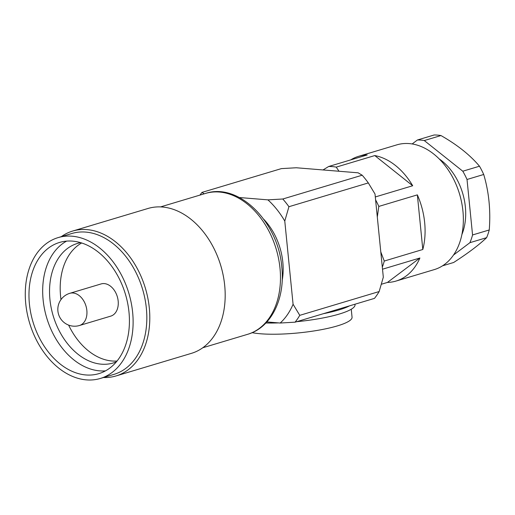 <?xml version="1.0" encoding="UTF-8"?>
<svg xmlns="http://www.w3.org/2000/svg" width="515" height="515" viewBox="0 0 515 515"><rect width="100%" height="100%" fill="white"/><g stroke="black" fill="none" stroke-linecap="round" stroke-linejoin="round"><path stroke-width="0.77" d="M461.865 234.621A52.517 37.003 -106.7 0 0 439.166 158.884M442.494 265.837L453.644 262.495C467.948 253.258 478.937 244.979 486.617 237.673A65.122 45.887 -106.7 0 0 489.25 229.96C490.776 210.487 488.928 191.992 483.714 174.482A65.122 45.887 -106.7 0 0 479.484 166.21C470.079 155.034 457.243 144.818 440.975 135.554A65.122 45.887 -106.7 0 0 437.525 135.11A65.122 45.887 -106.7 0 0 434.106 134.994L417.414 139.996L412.174 143.942M396.022 281.068A65.122 45.887 -106.7 0 0 419.905 257.996L387.441 282.432A65.122 45.887 -106.7 0 0 396.022 281.068L434.287 269.603A65.122 45.887 -106.7 0 0 461.44 201.487A65.122 45.887 -106.7 0 0 457.037 186.797A65.122 45.887 -106.7 0 0 409.238 143.588A65.122 45.887 -106.7 0 0 396.891 144.844L358.627 156.315A65.122 45.887 -106.7 0 0 350.715 159.895M339.005 171.25L336.224 167.118A65.122 45.887 -106.7 0 0 332.42 166.609A65.122 45.887 -106.7 0 0 328.66 166.5L367.208 154.951A65.122 45.887 -106.7 0 0 358.627 156.315M252.131 332.671A54.616 10.294 -5.7 0 0 260.584 333.772A54.616 10.294 -5.7 0 0 319.815 329.967A54.616 10.294 -5.7 0 0 352.054 317.221L351.256 309.238M354.977 304.223L355.028 304.726A58.819 11.085 174.3 0 1 339.256 314.06A58.819 11.085 174.3 0 1 296.711 321.688M278.596 322.892A58.819 11.085 174.3 0 1 265.875 323.008M379.156 291.548A84.022 59.206 73.3 0 1 374.476 298.378L349.582 305.839A58.819 11.085 174.3 0 1 338.851 309.953A58.819 11.085 174.3 0 1 323.407 313.687L295.089 322.171L280.199 323.027A76.046 53.579 -106.7 0 0 293.074 304.243L284.776 221.07L288.928 206.715L368.315 182.922L375.01 194.02L383.315 277.199L379.156 291.548L299.769 315.341L293.074 304.243M79.452 325.506L110.777 316.12A16.802 11.839 -106.7 0 0 117.838 298.809A16.802 11.839 -106.7 0 0 104.313 283.598A16.802 11.839 -106.7 0 0 101.127 283.926L69.808 293.312A16.802 16.802 0 0 0 57.905 311.079A16.802 16.802 0 0 0 79.452 325.506A16.802 11.839 -106.7 0 0 86.848 310.41A16.802 11.839 -106.7 0 0 72.988 292.99A16.802 11.839 -106.7 0 0 69.808 293.312M61.279 236.662A75.621 53.29 73.3 0 1 72.621 231.068L148.011 208.472A75.621 53.29 73.3 0 1 217.851 257.191L217.942 257.423A73.523 51.809 73.3 0 1 222.918 274.006L222.969 274.25A75.621 53.29 73.3 0 1 224.695 285.4A75.621 53.29 73.3 0 1 191.432 353.348L116.042 375.944A75.621 53.29 73.3 0 1 103.496 377.514M217.851 257.191A75.621 53.29 73.3 0 1 222.969 274.25M72.621 231.068A75.621 53.29 73.3 0 1 149.311 307.996A75.621 53.29 73.3 0 1 116.042 375.944M58.092 237.615L71.797 233.507A73.523 51.809 73.3 0 1 146.357 308.298A73.523 51.809 73.3 0 1 114.015 374.36L100.309 378.467A73.523 51.809 73.3 0 1 25.75 303.676A73.523 51.809 73.3 0 1 58.092 237.615A73.523 51.809 73.3 0 1 132.645 312.405A73.523 51.809 73.3 0 1 100.309 378.467M105.498 370.858A68.482 48.255 73.3 0 1 43.125 299.872A68.482 48.255 73.3 0 1 66.609 241.117M128.982 312.103A68.482 48.255 73.3 0 1 98.861 373.639A68.482 48.255 73.3 0 1 29.413 303.979A68.482 48.255 73.3 0 1 59.54 242.443A68.482 48.255 73.3 0 1 128.982 312.103M116.39 361.833A62.386 43.962 73.3 0 1 113.21 362.978A62.386 43.962 73.3 0 1 49.942 299.511A62.386 43.962 73.3 0 1 77.385 243.453A62.386 43.962 73.3 0 1 80.668 242.662M117.053 361.021A62.386 43.962 73.3 0 1 68.637 325.113M60.989 299.595A62.386 43.962 73.3 0 1 60.596 296.318A62.386 43.962 73.3 0 1 81.673 242.971M263.802 219.313A54.616 38.483 73.3 0 1 282.819 262.154A54.616 38.483 73.3 0 1 282.175 280.611M266.867 321.939L280.199 323.027M239.385 197.528L267.903 199.859L282.793 199.002L362.18 175.209L358.137 172.815L296.26 167.761L281.37 168.617L201.983 192.404L204.204 193.82M288.928 206.715A84.022 59.206 -106.7 0 0 282.793 199.002M284.776 221.07A76.046 53.579 -106.7 0 0 267.903 199.859M295.089 322.171A84.022 59.206 -106.7 0 0 299.769 315.341M201.983 192.404A84.022 59.206 -106.7 0 0 199.975 195.088M362.18 175.209A84.022 59.206 73.3 0 1 368.315 182.922M349.582 305.839L323.407 313.687M377.308 217.04L378.808 206.425A65.122 45.887 -106.7 0 0 375.596 199.872M382.31 267.176A65.122 45.887 -106.7 0 0 384.261 261.047L380.791 251.912M328.66 166.5L323.027 169.944M461.44 201.487L461.376 201.198A62.598 44.11 -106.7 0 0 457.146 187.074L457.037 186.797M374.778 155.569L412.695 185.748A65.122 45.887 -106.7 0 0 374.778 155.569L336.224 167.118M412.695 185.748L375.3 196.955M417.356 194.87L422.809 249.492A65.122 45.887 -106.7 0 0 417.356 194.87L378.808 206.425M422.809 249.492L384.261 261.047M419.905 257.996L382.516 269.203M387.441 282.432L381.37 284.254M453.49 255.047L469.925 242.674A65.122 45.887 -106.7 0 0 472.558 234.962L467.021 179.484A65.122 45.887 -106.7 0 0 462.792 171.212L424.283 140.556A65.122 45.887 -106.7 0 0 417.414 139.996M486.617 237.673L469.925 242.674M472.558 234.962L489.25 229.96M440.975 135.554L424.283 140.556M462.792 171.212L479.484 166.21M483.714 174.482L467.021 179.484M160.564 206.901L205.44 193.453A73.523 51.809 73.3 0 1 279.999 268.244A73.523 51.809 73.3 0 1 247.657 334.306L202.775 347.76M205.44 193.453C238.986 182.155 278.461 222.409 281.802 267.176C285.31 298.34 271.302 327.617 247.657 334.306"/></g></svg>
